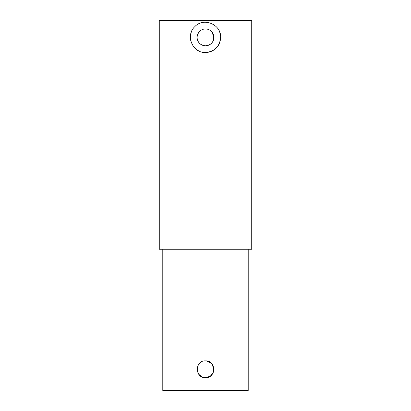 <?xml version="1.0" encoding="UTF-8"?>
<svg xmlns="http://www.w3.org/2000/svg" width="411" height="411" viewBox="0 0 411 411"><rect width="100%" height="100%" fill="white"/><g stroke="black" fill="none" stroke-linecap="round" stroke-linejoin="round"><path stroke-width="0.62" d="M220.63 37.365C221.339 24.362 203.46 17.051 194.804 26.664C185.181 35.31 192.502 53.214 205.5 52.495C214.706 51.596 219.746 46.556 220.63 37.365A15.13 15.13 0 0 1 220.337 40.335M220.337 34.396A15.13 15.13 0 0 0 219.474 31.555M192.929 28.94A15.13 15.13 0 0 0 190.658 40.324M192.929 45.785A15.13 15.13 0 0 0 194.799 48.061M197.08 49.937A15.13 15.13 0 0 0 199.679 51.329M202.531 52.202A15.13 15.13 0 0 0 208.469 52.202M211.321 51.334A15.13 15.13 0 0 0 213.92 49.937M216.201 48.061A15.13 15.13 0 0 0 219.972 41.788M213.746 39.004L212.492 32.695M199.551 31.426L197.748 34.108M200.83 44.352C198.421 42.646 197.177 40.319 197.095 37.365L197.254 35.721M197.732 34.149C198.647 32.027 200.162 30.512 202.279 29.597M203.851 29.119C206.127 28.703 208.233 29.119 210.17 30.373M213.263 34.134C214.121 36.281 214.121 38.428 213.268 40.581M212.492 42.03C210.797 44.434 208.464 45.683 205.5 45.77M251.738 20.55L159.263 20.55L159.263 249.215L251.738 249.215L251.738 20.55M162.792 249.215L162.792 390.45L248.208 390.45L248.208 249.215M199.546 363.329L197.727 366.062M197.095 369.33L197.429 371.621M205.5 377.673L208.731 377.026M211.424 363.303L206.671 360.94M206.533 360.92L209.122 361.68M211.829 363.73L213.905 369.248M211.033 375.592L206.651 377.591M206.569 377.601L202.181 376.99L198.729 374.246L197.136 370.126L197.861 365.759M203.877 361.017L205.5 360.858C216.345 360.339 216.35 378.187 205.505 377.673C194.67 378.202 194.639 360.349 205.5 360.858M201.832 361.701L199.582 363.298M199.556 363.319L197.737 366.042M210.751 375.829L213.237 372.556M212.451 364.536L208.721 361.5M197.095 37.365A8.405 8.405 0 0 1 209.702 30.085A8.405 8.405 0 0 1 209.702 44.645A8.405 8.405 0 0 1 197.095 37.365"/></g></svg>
